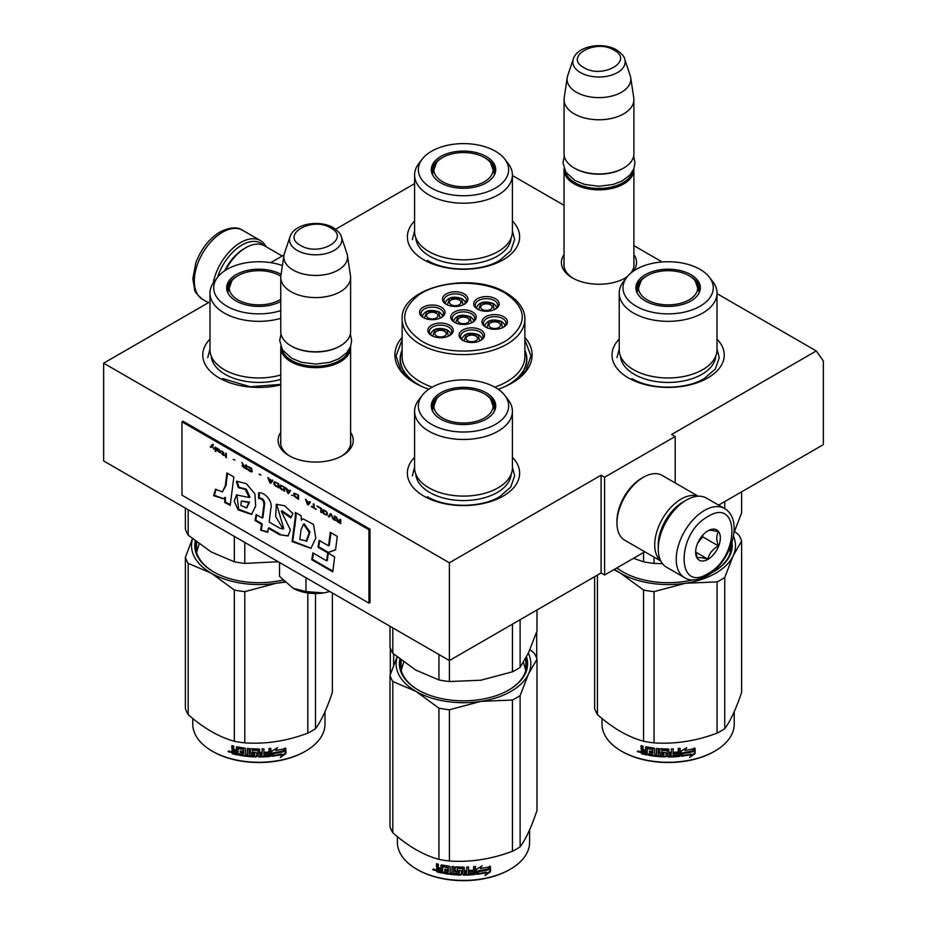 <?xml version="1.0" encoding="UTF-8"?>
<svg xmlns="http://www.w3.org/2000/svg" width="927" height="927" viewBox="0 0 927 927"><rect width="100%" height="100%" fill="white"/><g stroke="black" fill="none" stroke-linecap="round" stroke-linejoin="round"><path stroke-width="1.39" d="M717.011 293.639L816.293 350.951L671.646 434.462L675.18 436.501L604.613 477.243L601.09 475.203L449.386 562.782L103.65 363.175L209.989 301.785M512.399 175.504L564.045 205.319M633.894 245.655L662.168 261.97M414.601 183.65L335.609 229.259M270.707 262.654L284.021 254.96M402.133 337.324A68.598 39.606 -0 0 0 414.995 383.036L414.995 383.036A68.598 39.606 -0 0 0 428.877 389.224M498.123 389.224A68.598 39.606 -0 0 0 512.005 383.036A68.598 39.606 -0 0 0 524.867 337.324M564.045 254.566A37.567 21.692 -0 0 0 572.411 277.891L572.411 277.891A37.567 21.692 -0 0 0 625.54 277.891A37.567 21.692 -0 0 0 627.081 276.953M633.535 271.055A37.567 21.692 -0 0 0 633.894 254.566M280.754 432.376A37.567 21.692 -0 0 0 289.12 455.713L289.12 455.713A37.567 21.692 -0 0 0 342.248 455.713A37.567 21.692 -0 0 0 350.603 432.376M512.399 457.254A56.13 32.41 180 0 1 503.187 496.084A56.13 32.41 180 0 1 423.813 496.084L423.813 496.084A56.13 32.41 180 0 1 414.601 457.254M717.011 339.12A56.13 32.41 180 0 1 707.811 377.938A56.13 32.41 180 0 1 628.436 377.938A56.13 32.41 180 0 1 628.425 377.938A56.13 32.41 180 0 1 619.224 339.12M280.754 384.867A56.13 32.41 180 0 1 219.189 377.938L219.189 377.938A56.13 32.41 180 0 1 209.989 339.12M512.399 220.974A56.13 32.41 180 0 1 503.187 259.803A56.13 32.41 180 0 1 423.813 259.803L423.813 259.803A56.13 32.41 180 0 1 414.601 220.974M816.293 350.951L823.35 360.997L823.35 444.647L718.622 505.111M103.65 363.175L103.65 460.951L449.386 660.557L601.09 572.967L601.09 475.203M449.386 562.782L449.386 660.557M604.613 477.243L604.613 575.007L601.09 572.967M644.81 551.797L604.613 575.007M675.18 436.501L675.18 482.921M416.907 384.102A63.384 36.593 180 0 1 400.116 359.294A63.384 36.593 180 0 1 402.133 350.139M510.093 384.102A63.384 36.593 -0 0 0 526.884 359.294A63.384 36.593 -0 0 0 524.867 350.139M564.045 262.723A35.075 20.255 -0 0 0 563.894 264.589A35.075 20.255 -0 0 0 573.315 278.401M624.624 278.401A35.075 20.255 -0 0 0 627.66 276.246M630.696 273.222A35.075 20.255 -0 0 0 634.045 264.589A35.075 20.255 -0 0 0 633.894 262.723M280.754 440.545A35.075 20.255 -0 0 0 280.603 442.411A35.075 20.255 -0 0 0 290.024 456.223M341.333 456.223A35.075 20.255 -0 0 0 350.754 442.411A35.075 20.255 -0 0 0 350.603 440.545M524.867 339.838L530.939 355.98L525.91 370.73L511.588 383.28M415.412 383.28L401.09 370.73L396.061 355.98L402.133 339.838M633.859 168.726A34.925 20.162 180 0 1 633.894 169.676A34.925 20.162 180 0 1 612.341 188.308A34.925 20.162 180 0 1 574.277 183.928A34.925 20.162 -0 0 1 564.045 169.676A34.925 20.162 -0 0 1 564.091 168.726M632.631 171.31A33.928 19.583 180 0 1 609.966 187.393A33.928 19.583 180 0 1 574.983 182.712A33.928 19.583 -0 0 1 565.308 171.31M623.315 168.25A33.928 19.583 180 0 1 622.967 168.459A33.928 19.583 180 0 1 574.983 168.459L574.277 168.042L574.983 168.459M633.894 99.606L633.894 153.789A34.925 20.162 180 0 1 623.674 168.042A34.925 20.162 180 0 1 574.277 168.042L574.277 168.042A34.925 20.162 -0 0 1 564.045 153.789L564.045 99.606A34.925 20.162 -0 0 0 574.277 113.87A34.925 20.162 180 0 0 612.341 118.239A34.925 20.162 180 0 0 633.894 99.606A34.925 20.162 180 0 0 633.767 97.856L630.719 77.648A31.866 18.401 180 0 1 612.434 95.91A31.866 18.401 180 0 1 576.443 92.248A31.866 18.401 -0 0 1 567.231 77.648L564.184 97.856A34.925 20.162 -0 0 0 564.045 99.606M624.671 59.027C624.392 56.559 621.693 53.523 616.559 49.907C602.909 41.692 577.37 45.713 573.28 59.027A26.165 15.11 0 0 0 580.464 72.573A26.165 15.11 -0 0 0 611.241 75.238A26.165 15.11 -0 0 0 624.671 59.027L630.256 75.759A31.866 18.401 180 0 1 630.719 77.648M573.28 59.027L567.683 75.759A31.866 18.401 -0 0 0 567.231 77.648M350.568 346.536A34.925 20.162 180 0 1 350.603 347.486A34.925 20.162 180 0 1 329.05 366.119A34.925 20.162 180 0 1 290.985 361.75A34.925 20.162 -0 0 1 280.754 347.486A34.925 20.162 -0 0 1 280.8 346.536M349.34 349.12A33.928 19.583 180 0 1 326.675 365.203A33.928 19.583 180 0 1 291.692 360.522A33.928 19.583 -0 0 1 282.017 349.12M340.012 346.061A33.928 19.583 180 0 1 339.664 346.269A33.928 19.583 180 0 1 291.692 346.269L290.985 345.864L291.692 346.269M350.603 277.428L350.603 331.599A34.925 20.162 180 0 1 340.371 345.864A34.925 20.162 180 0 1 290.985 345.864L290.985 345.864A34.925 20.162 -0 0 1 280.754 331.599L280.754 277.428A34.925 20.162 -0 0 0 290.985 291.681A34.925 20.162 180 0 0 329.05 296.049A34.925 20.162 180 0 0 350.603 277.428A34.925 20.162 180 0 0 350.476 275.678L347.416 255.458A31.866 18.401 180 0 1 329.143 273.732A31.866 18.401 180 0 1 293.152 270.058A31.866 18.401 -0 0 1 283.94 255.458L280.893 275.678A34.925 20.162 -0 0 0 280.754 277.428M341.379 236.849C341.101 234.38 338.401 231.344 333.268 227.729C319.618 219.514 294.068 223.523 289.989 236.849A26.165 15.11 0 0 0 297.173 250.383A26.165 15.11 -0 0 0 327.949 253.048A26.165 15.11 -0 0 0 341.379 236.849L346.965 253.569A31.866 18.401 180 0 1 347.416 255.458M289.989 236.849L284.392 253.569A31.866 18.401 -0 0 0 283.94 255.458M329.85 591.542L323.697 592.944A32.433 18.725 0 0 1 293.025 588.205L279.514 576.304L279.514 562.48M293.025 588.205L305.991 591.588L323.697 592.944M305.991 577.764L305.991 591.588M217.509 277.37A37.914 21.889 -60 0 1 241.947 245.041A37.914 21.889 -60 0 1 263.789 245.435M213.152 283.117A39.919 23.048 -60 0 1 240.533 242.596A39.919 23.048 -60 0 1 260.487 240.614A39.919 23.048 -60 0 1 266.188 246.791M724.416 508.459L706.42 498.077A39.919 23.048 120 0 0 686.467 500.047L685.053 500.87A37.914 21.889 120 0 0 658.24 547.312L658.24 548.935A39.919 23.048 120 0 0 666.513 567.208L684.497 577.591C689.549 581.229 697.023 580.65 706.953 575.864C730.175 563.164 744.879 520.117 724.416 508.459A39.919 23.048 120 0 0 704.462 510.441A39.919 23.048 120 0 0 678.379 545.609A39.919 23.048 120 0 0 684.497 577.591M685.053 500.87L686.467 500.047A39.919 23.048 120 0 0 658.24 548.935M707.985 573.581C739.839 556.953 739.839 496.397 707.985 516.548C676.131 533.176 676.131 593.743 707.985 573.581M707.985 559.329A17.462 10.081 120 0 0 720.337 537.938A17.462 10.081 120 0 0 707.985 530.812A17.462 10.081 120 0 0 695.632 552.191A17.462 10.081 120 0 0 707.985 559.329M695.667 551.159L697.278 558.158C698.622 557.208 702.145 557.533 707.857 559.108C709.201 553.454 712.736 549.062 718.448 545.933C716.258 539.977 716.258 535.273 718.448 531.831C712.736 530.256 709.201 529.931 707.857 530.881M718.448 545.933L702.689 536.849L702.689 535.238M701.055 537.266A14.971 8.644 120 0 1 697.764 542.967L702.689 536.849M707.857 559.108L695.76 552.121M224.647 270.823A34.925 20.162 -60 0 1 244.068 248.703L245.829 247.683A37.416 21.599 -60 0 1 264.531 245.84L282.19 256.026M225.62 270.186A37.416 21.599 -60 0 1 245.829 247.683L244.068 248.703M683.975 501.519A34.925 20.162 120 0 0 682.932 502.086A34.925 20.162 120 0 0 658.24 544.867A34.925 20.162 120 0 0 658.263 546.049M697.869 496.246A37.416 21.599 120 0 0 681.171 499.039A37.416 21.599 120 0 0 654.717 544.867A37.416 21.599 120 0 0 660.65 560.719M698.228 496.223L662.133 475.389A37.416 21.599 120 0 0 643.419 477.243L641.658 478.262A34.925 20.162 120 0 0 616.965 521.032L616.965 523.071A37.416 21.599 120 0 0 624.717 540.198L660.812 561.044M641.658 478.262L643.419 477.243A37.416 21.599 120 0 0 616.965 523.071M717.011 349.734A48.899 28.227 180 0 1 702.689 369.699A48.899 28.227 -0 0 1 649.41 375.817A48.899 28.227 -0 0 1 619.224 349.734L619.224 293.106A48.899 28.227 -0 0 0 649.41 319.189A48.899 28.227 -0 0 0 702.689 313.071A48.899 28.227 180 0 0 717.011 293.106L717.011 349.734M633.489 558.332L643.558 561.785A74.844 43.21 -0 0 0 654.045 563.407L654.045 557.127M643.558 561.785L643.558 552.527M724.74 508.656L724.74 501.588M654.045 563.407L662.504 563.697M733.929 532.921L741.623 512.84L741.623 491.831M697.88 285.62A31.68 18.297 180 0 1 699.734 290.661M636.779 292.121A31.68 18.297 -0 0 1 636.443 289.444A31.68 18.297 -0 0 1 645.713 276.513A31.68 18.297 180 0 1 646.919 275.852M689.329 275.852A31.68 18.297 180 0 1 699.804 289.444A31.68 18.297 180 0 1 699.456 292.121M636.513 290.661A31.68 18.297 180 0 1 638.355 285.62M645.343 274.659A32.213 18.598 -0 0 0 636.49 291.333A32.213 18.598 -0 0 0 658.68 305.597A32.213 18.598 -0 0 0 690.905 300.962A32.213 18.598 -0 0 0 699.758 291.333A32.213 18.598 -0 0 0 683.222 271.379A32.213 18.598 -0 0 0 645.343 274.659M700.047 306.246A45.145 26.072 -0 0 0 709.34 277.173A45.145 26.072 -0 0 0 636.189 269.375A45.145 26.072 -0 0 0 626.907 277.173A45.145 26.072 -0 0 0 642.515 309.282A45.145 26.072 -0 0 0 700.047 306.246M620.441 355.991A47.717 27.555 -0 0 0 650.742 380.545A47.717 27.555 -0 0 0 701.866 374.369A47.717 27.555 180 0 0 715.795 355.991M626.907 277.173L623.489 281.588A48.899 28.227 -0 0 0 619.224 293.106M709.34 277.173L712.759 281.588A48.899 28.227 180 0 1 717.011 293.106M729.723 548.633L730.406 552.388M717.011 349.027L719.259 357.671L715.366 368.981L704.277 378.552C685.459 390 650.789 390 631.959 378.552M616.976 357.671L619.224 349.027M734.578 531.438L738.819 535.03A74.844 43.21 180 0 1 741.623 541.078L741.623 692.307C735.992 709.097 730.36 721.229 724.74 728.692A74.844 43.21 180 0 1 721.044 730.986A74.844 43.21 180 0 1 717.058 733.13L717.058 581.889L685.621 583.234A67.358 38.888 -0 0 0 733.164 555.783L724.74 577.463A74.844 43.21 180 0 1 717.058 581.889M741.623 541.078L733.164 555.783M733.466 536.246A67.358 38.888 180 0 1 733.199 555.713M685.621 583.234L685.493 583.245A67.358 38.888 180 0 1 620.534 573.199L613.871 569.665M620.453 573.153A67.358 38.888 180 0 1 614.566 569.259M617 567.857A63.117 36.443 -0 0 0 623.141 572.052M713.095 572.052A63.117 36.443 -0 0 0 731.229 546.49A63.117 36.443 -0 0 0 731.171 544.914M730.708 551.183A63.117 36.443 -0 0 0 730.488 550.267M710.986 573.21A64.114 37.01 -0 0 0 713.454 571.855L713.454 571.855A64.114 37.01 -0 0 0 731.982 542.434M616.884 567.927A64.114 37.01 -0 0 0 622.782 571.855A64.114 37.01 -0 0 0 692.62 579.885M685.493 583.245L654.045 591.646A74.844 43.21 180 0 1 643.558 590.024L620.534 573.199M717.058 733.13C696.061 741.032 675.053 744.288 654.045 742.875A74.844 43.21 180 0 1 643.558 741.252L643.558 590.024M643.558 741.252C628.182 737.035 612.805 728.158 597.428 714.613L597.428 575.088M597.428 714.613A74.844 43.21 180 0 1 594.613 708.564L594.613 576.71M724.74 728.692L724.74 577.463M654.045 742.875L654.045 591.646M692.921 751.415A66.107 38.169 180 0 1 683.176 753.211L681.218 756.223L681.218 751.044L686.733 747.66L684.96 750.464A66.107 38.169 180 0 0 694.682 748.506L692.921 751.415L692.55 750.882A65.11 37.59 180 0 1 682.944 752.643L681.021 755.656M694.288 747.985L692.55 750.882M685.377 749.804A65.11 37.59 180 0 1 684.705 749.908L685.702 748.321M691.368 754.543L689.561 757.486L695.088 753.616L695.088 748.402L693.129 751.658A66.107 38.169 180 0 1 683.373 753.466L681.623 756.177A66.107 38.169 180 0 0 691.368 754.543L691.021 753.999A65.11 37.59 180 0 1 682.04 755.54M694.682 749.086L694.682 753.095L690.372 756.154M683.153 752.898L681.484 755.806M647.069 754.381A65.11 37.59 180 0 1 642.272 753.315L641.519 750.14M667.347 750.708L667.347 756.351L667.046 750.453A66.107 38.169 180 0 1 661.855 750.291L661.855 752.284A66.107 38.169 180 0 0 665.25 752.423L666.026 753.072L666.026 756.328L665.25 756.942A66.107 38.169 180 0 1 648.564 755.273L648.564 753.767A66.107 38.169 180 0 0 652.55 754.393L652.851 752.933A66.107 38.169 180 0 1 649.456 752.411L649.456 750.905A66.107 38.169 180 0 0 652.851 751.426L652.55 749.387A66.107 38.169 180 0 1 647.37 748.529L647.069 754.995A66.107 38.169 180 0 1 641.878 753.848L642.272 753.315M642.249 750.105L641.507 748.356L642.643 749.572L641.102 750.754L642.249 750.105M641.102 748.877L641.102 745.621A66.107 38.169 180 0 0 642.944 746.073L642.944 748.946L643.72 749.758A66.107 38.169 180 0 0 645.563 750.163L645.563 747.289L646.339 746.826A66.107 38.169 180 0 0 654.022 748.077L654.798 748.796L654.798 754.694A66.107 38.169 180 0 0 656.64 754.891L656.814 754.323A65.11 37.59 180 0 1 656.64 754.311M679.885 748.344L679.294 756.432L680.07 755.714L680.07 748.321A66.107 38.169 180 0 1 678.228 748.506L678.228 752.006A66.107 38.169 180 0 1 673.929 752.307L673.929 753.813A66.107 38.169 180 0 0 678.228 753.512L677.927 755.053A66.107 38.169 180 0 1 673.187 755.354L673.187 748.842A66.107 38.169 180 0 1 671.333 748.912L671.333 752.411A66.107 38.169 180 0 1 668.888 752.457L668.888 749.584L668.124 748.958A66.107 38.169 180 0 1 660.441 748.692L659.665 749.271L659.665 753.014L660.441 753.709A66.107 38.169 180 0 0 663.825 753.883L663.825 755.389A66.107 38.169 180 0 1 658.494 755.065L658.494 748.541A66.107 38.169 180 0 1 656.64 748.379L656.64 754.891M668.888 752.457L668.877 751.878A65.11 37.59 180 0 1 668.877 751.878L668.877 749.479M679.132 755.864A65.11 37.59 180 0 1 668.124 756.409L667.359 755.772M679.294 756.432A66.107 38.169 180 0 1 668.124 756.977L668.124 756.409M665.25 756.942L665.296 756.362A65.11 37.59 180 0 1 648.854 754.717L648.564 755.273M652.55 749.387L652.793 748.831A65.11 37.59 180 0 1 647.683 747.985L647.382 748.495M671.044 755.435A66.107 38.169 180 0 1 669.19 755.47L668.888 753.964A66.107 38.169 180 0 0 671.333 753.918L671.044 755.435M645.563 753.188A66.107 38.169 180 0 1 643.245 752.666L642.944 751.09A66.107 38.169 180 0 0 645.563 751.67L645.91 752.643A65.11 37.59 180 0 1 645.563 752.573M645.563 751.67L645.91 751.137A65.11 37.59 180 0 1 643.326 750.557L642.944 751.09M645.91 751.137L645.91 752.643M671.287 753.338A65.11 37.59 180 0 1 668.877 753.384L669.178 754.891M652.851 750.835A65.11 37.59 180 0 0 653.083 750.87L652.793 748.831M649.746 750.951L649.746 751.855A65.11 37.59 180 0 0 653.083 752.376L652.793 753.836M648.854 753.813L648.854 754.717M666.061 755.748L665.296 756.362M667.359 750.128L667.069 749.885A65.11 37.59 180 0 1 661.948 749.711L661.658 750.337M678.066 753.524L678.066 752.944A65.11 37.59 180 0 1 673.929 753.234M673.106 748.842L673.106 754.787M659.792 748.935L659.792 752.446L660.557 753.13A65.11 37.59 180 0 0 663.894 753.303L663.894 754.821M656.814 748.39L656.814 754.323M645.91 746.838L645.91 749.63A65.11 37.59 180 0 1 645.563 749.549M641.507 745.725L641.507 748.356M641.878 753.848L641.102 753.014L641.507 750.233M640.279 751.774L637.359 751.577L639.85 752.295L637.533 751.125M668.124 756.977L667.347 756.351M734.23 711.716L734.23 724.103A66.107 38.169 180 0 1 714.868 751.09A66.107 38.169 180 0 1 621.38 751.09A66.107 38.169 180 0 1 602.017 724.103L602.017 718.483M714.161 751.507L714.868 751.09A66.107 38.169 180 0 1 714.868 751.102L714.161 751.507A65.11 37.59 180 0 1 622.075 751.507A65.11 37.59 180 0 1 621.727 751.299M638.599 750.928L638.379 751.681L638.83 751.009M689.051 275.69A29.606 17.092 180 0 1 695.169 280.835A29.606 17.092 180 0 1 684.879 301.866A29.606 17.092 180 0 1 647.185 299.873A29.606 17.092 -0 0 1 641.067 280.835A29.606 17.092 -0 0 1 689.051 275.69M695.169 280.835L699.051 291.843A30.939 17.856 180 0 1 698.97 293.175M641.067 280.835L637.185 291.843A30.939 17.856 -0 0 0 637.278 293.175M512.399 231.599A48.899 28.227 180 0 1 498.077 251.553A48.899 28.227 -0 0 1 444.786 257.683A48.899 28.227 -0 0 1 414.601 231.599L414.601 174.971A48.899 28.227 -0 0 0 444.786 201.055A48.899 28.227 -0 0 0 498.077 194.937A48.899 28.227 180 0 0 512.399 174.971L512.399 231.599M493.268 167.486A31.68 18.297 180 0 1 495.111 172.526M432.156 173.986A31.68 18.297 -0 0 1 431.82 171.31A31.68 18.297 -0 0 1 441.101 158.366A31.68 18.297 180 0 1 442.295 157.717M484.705 157.717A31.68 18.297 180 0 1 495.18 171.31A31.68 18.297 180 0 1 494.844 173.986M431.889 172.526A31.68 18.297 180 0 1 433.732 167.486M440.719 156.524A32.213 18.598 -0 0 0 431.866 173.198A32.213 18.598 -0 0 0 454.056 187.463A32.213 18.598 -0 0 0 486.281 182.828A32.213 18.598 -0 0 0 495.134 173.198A32.213 18.598 -0 0 0 478.61 153.245A32.213 18.598 -0 0 0 440.719 156.524M495.424 188.111A45.145 26.072 -0 0 0 504.717 159.038A45.145 26.072 -0 0 0 431.576 151.24A45.145 26.072 -0 0 0 422.283 159.038A45.145 26.072 -0 0 0 437.892 191.147A45.145 26.072 -0 0 0 495.424 188.111M415.817 237.857A47.717 27.555 -0 0 0 446.13 262.411A47.717 27.555 -0 0 0 497.243 256.223A47.717 27.555 180 0 0 511.183 237.857M422.283 159.038L418.865 163.453A48.899 28.227 -0 0 0 414.601 174.971M504.717 159.038L508.135 163.453A48.899 28.227 180 0 1 512.399 174.971M512.399 230.893L514.636 239.537L510.742 250.835L499.665 260.417C480.835 271.866 446.165 271.866 427.335 260.417M412.364 239.537L414.601 230.893M484.439 157.555A29.606 17.092 180 0 1 490.557 162.7A29.606 17.092 180 0 1 480.267 183.731A29.606 17.092 180 0 1 442.561 181.727A29.606 17.092 -0 0 1 436.443 162.7A29.606 17.092 -0 0 1 484.439 157.555M490.557 162.7L494.439 173.708A30.939 17.856 180 0 1 494.346 175.041M436.443 162.7L432.561 173.708A30.939 17.856 -0 0 0 432.654 175.041M442.249 316.547A9.977 5.759 0 0 0 442.26 316.431C442.747 315.528 441.704 314.021 439.131 311.901C430.198 308.992 424.578 310.499 422.295 316.431A9.977 5.759 0 0 0 422.306 316.547M440.116 318.135L438.633 311.947L426.86 311.484L424.439 318.135M428.216 317.961A5.736 3.314 180 0 1 426.536 315.62A5.736 3.314 180 0 1 430.082 312.55A5.736 3.314 180 0 1 436.339 313.268A5.736 3.314 0 0 1 438.019 315.62A5.736 3.314 0 0 1 434.473 318.679A5.736 3.314 0 0 1 428.216 317.961M473.477 321.333A9.977 5.759 0 0 0 473.477 321.217C473.964 320.313 472.921 318.807 470.348 316.686C461.414 313.778 455.806 315.284 453.523 321.217A9.977 5.759 0 0 0 453.523 321.333M471.345 322.932L469.85 316.733L458.077 316.269L455.655 322.932M459.444 322.747A5.736 3.314 180 0 1 457.764 320.406A5.736 3.314 180 0 1 461.31 317.347A5.736 3.314 180 0 1 467.556 318.065A5.736 3.314 0 0 1 469.236 320.406A5.736 3.314 0 0 1 465.69 323.465A5.736 3.314 0 0 1 459.444 322.747M481.762 339.363A9.977 5.759 0 0 0 481.773 339.247C482.26 338.343 481.217 336.825 478.645 334.717C469.699 331.808 464.091 333.314 461.808 339.247A9.977 5.759 0 0 0 461.82 339.363M479.63 340.951L478.147 334.763L466.374 334.299L463.952 340.951M467.729 340.765A5.736 3.314 180 0 1 466.049 338.425A5.736 3.314 180 0 1 469.595 335.365A5.736 3.314 180 0 1 475.852 336.084A5.736 3.314 0 0 1 477.532 338.425A5.736 3.314 0 0 1 473.987 341.484A5.736 3.314 0 0 1 467.729 340.765M496.408 308.1A9.977 5.759 0 0 0 496.408 307.973C496.895 307.08 495.852 305.562 493.28 303.442C484.346 300.533 478.738 302.051 476.455 307.973A9.977 5.759 0 0 0 476.455 308.1M494.276 309.688L492.782 303.5L481.009 303.025L478.587 309.688M482.376 309.502A5.736 3.314 180 0 1 480.696 307.161A5.736 3.314 180 0 1 484.242 304.102A5.736 3.314 180 0 1 490.487 304.821A5.736 3.314 0 0 1 492.167 307.161A5.736 3.314 0 0 1 488.622 310.221A5.736 3.314 0 0 1 482.376 309.502M465.18 303.314A9.977 5.759 0 0 0 465.192 303.187C465.678 302.283 464.636 300.777 462.063 298.656C453.129 295.748 447.509 297.266 445.227 303.187A9.977 5.759 0 0 0 445.238 303.314M463.048 304.902L461.565 298.714L449.792 298.239L447.37 304.902M451.148 304.716A5.736 3.314 180 0 1 449.468 302.376A5.736 3.314 180 0 1 453.013 299.317A5.736 3.314 180 0 1 459.271 300.035A5.736 3.314 0 0 1 460.951 302.376A5.736 3.314 0 0 1 457.405 305.435A5.736 3.314 0 0 1 451.148 304.716M504.694 326.119A9.977 5.759 0 0 0 504.705 326.003C505.192 325.099 504.149 323.593 501.577 321.472C492.631 318.564 487.023 320.07 484.74 326.003A9.977 5.759 0 0 0 484.751 326.119M502.561 327.718L501.067 321.518L489.305 321.055L486.884 327.718M490.661 327.532A5.736 3.314 180 0 1 488.981 325.192A5.736 3.314 180 0 1 492.527 322.132A5.736 3.314 180 0 1 498.784 322.851A5.736 3.314 0 0 1 500.464 325.192A5.736 3.314 0 0 1 496.918 328.251A5.736 3.314 0 0 1 490.661 327.532M450.545 334.577A9.977 5.759 0 0 0 450.545 334.462C451.032 333.558 449.989 332.04 447.417 329.931C438.483 327.022 432.874 328.529 430.591 334.462A9.977 5.759 0 0 0 430.591 334.577M448.413 336.165L446.918 329.977L435.145 329.502L432.724 336.165M436.513 335.98A5.736 3.314 180 0 1 434.833 333.639A5.736 3.314 180 0 1 438.378 330.58A5.736 3.314 180 0 1 444.624 331.298A5.736 3.314 0 0 1 446.304 333.639A5.736 3.314 0 0 1 442.758 336.698A5.736 3.314 0 0 1 436.513 335.98M455.064 322.642A11.228 6.477 180 0 1 452.272 318.367A11.228 6.477 180 0 1 455.563 313.778A11.228 6.477 180 0 1 467.799 312.376A11.228 6.477 180 0 1 474.728 318.367A11.228 6.477 180 0 1 471.936 322.642M454.508 311.947A12.723 7.346 180 0 1 472.492 311.947A12.723 7.346 180 0 1 472.492 322.341L472.492 322.341A12.723 7.346 180 0 1 454.508 322.341A12.723 7.346 180 0 1 454.508 311.947M477.996 309.398A11.228 6.477 180 0 1 475.203 305.122A11.228 6.477 180 0 1 478.494 300.545A11.228 6.477 180 0 1 490.731 299.143A11.228 6.477 180 0 1 497.66 305.122A11.228 6.477 180 0 1 494.867 309.398M477.44 298.714A12.723 7.346 180 0 1 495.424 298.714A12.723 7.346 180 0 1 495.424 309.097L495.424 309.097A12.723 7.346 180 0 1 477.44 309.097A12.723 7.346 180 0 1 477.44 298.714M486.293 327.428A11.228 6.477 180 0 1 483.5 323.152A11.228 6.477 180 0 1 486.779 318.564A11.228 6.477 180 0 1 499.016 317.161A11.228 6.477 180 0 1 505.945 323.152A11.228 6.477 180 0 1 503.152 327.428M485.725 316.733A12.723 7.346 180 0 1 503.72 316.733A12.723 7.346 180 0 1 503.72 327.127L503.72 327.127A12.723 7.346 180 0 1 485.725 327.127A12.723 7.346 180 0 1 485.725 316.733M463.639 304.612A11.228 6.477 0 0 0 466.432 300.336A11.228 6.477 0 0 0 459.502 294.357A11.228 6.477 0 0 0 447.266 295.759A11.228 6.477 0 0 0 443.987 300.336A11.228 6.477 0 0 0 446.779 304.612M464.207 304.311L464.207 304.311A12.723 7.346 0 0 0 464.207 293.929A12.723 7.346 0 0 0 446.211 293.929A12.723 7.346 0 0 0 446.211 304.311A12.723 7.346 0 0 0 464.207 304.311M449.004 335.887A11.228 6.477 0 0 0 451.797 331.599A11.228 6.477 0 0 0 444.867 325.62A11.228 6.477 0 0 0 432.631 327.022A11.228 6.477 0 0 0 429.34 331.599A11.228 6.477 0 0 0 432.133 335.887M431.576 325.192A12.723 7.346 0 0 0 431.576 335.574A12.723 7.346 0 0 0 449.56 335.574L449.56 335.574A12.723 7.346 0 0 0 449.56 325.192A12.723 7.346 0 0 0 431.576 325.192M480.221 340.672A11.228 6.477 0 0 0 483.013 336.397A11.228 6.477 0 0 0 476.084 330.406A11.228 6.477 0 0 0 463.848 331.808A11.228 6.477 0 0 0 460.568 336.397A11.228 6.477 0 0 0 463.361 340.672M462.793 329.977A12.723 7.346 0 0 0 462.793 340.36A12.723 7.346 0 0 0 480.789 340.36L480.789 340.36A12.723 7.346 0 0 0 480.789 329.977A12.723 7.346 0 0 0 462.793 329.977M423.848 317.857A11.228 6.477 180 0 1 421.055 313.581A11.228 6.477 180 0 1 424.334 308.992A11.228 6.477 180 0 1 436.571 307.59A11.228 6.477 180 0 1 443.5 313.581A11.228 6.477 180 0 1 440.707 317.857M441.275 317.555A12.723 7.346 180 0 1 423.28 317.555A12.723 7.346 180 0 1 423.28 307.161A12.723 7.346 180 0 1 441.275 307.161A12.723 7.346 180 0 1 441.275 317.555L441.275 317.555M505.134 293.106C482.156 279.039 438.83 280.197 418.204 295.423C399.097 311.217 400.325 326.466 421.866 341.182C444.844 355.25 488.17 354.091 508.796 338.853C527.903 323.071 526.675 307.822 505.134 293.106M402.133 350.591A63.117 36.443 0 0 0 400.383 359.108A63.117 36.443 0 0 0 418.877 384.867A63.117 36.443 180 0 0 422.167 386.64M402.133 319.178A61.367 35.435 0 0 0 420.105 344.23A61.367 35.435 0 0 0 486.988 351.912A61.367 35.435 0 0 0 524.867 319.178C525.227 312.758 521.623 302.19 506.374 292.99C471.264 270.719 399.931 287.185 402.133 319.178L402.133 356.628A61.367 35.435 0 0 0 420.105 381.681A61.367 35.435 180 0 0 432.26 387.127M524.867 319.178L524.867 356.628A61.367 35.435 180 0 1 494.74 387.127M524.867 350.591A63.117 36.443 180 0 1 526.617 359.108A63.117 36.443 180 0 1 504.833 386.64M536.698 658.355L536.698 631.866M393.627 665.308L393.627 653.998M390.313 674.555A74.345 42.92 0 0 1 390.302 674.52L390.302 648.089M512.399 467.868A48.899 28.227 180 0 1 498.077 487.834A48.899 28.227 -0 0 1 444.786 493.952A48.899 28.227 -0 0 1 414.601 467.868L414.601 411.24A48.899 28.227 -0 0 0 444.786 437.324A48.899 28.227 -0 0 0 498.077 431.206A48.899 28.227 180 0 0 512.399 411.24L512.399 467.868M390 626.27L390 647.231A74.844 43.21 0 0 0 392.805 653.28L415.875 670.128L438.935 679.92A74.844 43.21 -0 0 0 449.421 681.542L449.421 660.534M438.935 679.92L438.935 654.52M449.421 681.542L480.928 680.198L512.446 671.797A74.844 43.21 -0 0 0 520.117 667.359L520.117 619.723M512.446 671.797L512.446 624.149M520.117 667.359L528.564 652.701L537 630.974L537 609.966M392.805 653.28L392.805 627.892M493.268 403.755A31.68 18.297 180 0 1 495.111 408.795M432.156 410.255A31.68 18.297 -0 0 1 431.82 407.579A31.68 18.297 -0 0 1 441.101 394.647A31.68 18.297 180 0 1 442.295 393.987M484.705 393.987A31.68 18.297 180 0 1 495.18 407.579A31.68 18.297 180 0 1 494.844 410.255M431.889 408.795A31.68 18.297 180 0 1 433.732 403.755M440.719 392.793A32.213 18.598 -0 0 0 431.866 409.467A32.213 18.598 -0 0 0 454.056 423.732A32.213 18.598 -0 0 0 486.281 419.097A32.213 18.598 -0 0 0 495.134 409.467A32.213 18.598 -0 0 0 478.61 389.525A32.213 18.598 -0 0 0 440.719 392.793M495.424 424.381A45.145 26.072 -0 0 0 504.717 395.308A45.145 26.072 -0 0 0 431.576 387.521A45.145 26.072 -0 0 0 422.283 395.308A45.145 26.072 -0 0 0 437.892 427.417A45.145 26.072 -0 0 0 495.424 424.381M415.817 474.126A47.717 27.555 -0 0 0 446.13 498.68A47.717 27.555 -0 0 0 497.243 492.504A47.717 27.555 180 0 0 511.183 474.126M422.283 395.308L418.865 399.722A48.899 28.227 -0 0 0 414.601 411.24M504.717 395.308L508.135 399.722A48.899 28.227 180 0 1 512.399 411.24M401.217 670.522L403.72 662.098M523.431 662.411L525.783 670.522M512.399 467.162L514.636 475.818L510.742 487.115L499.665 496.687C480.835 508.135 446.165 508.135 427.335 496.687M412.364 475.818L414.601 467.162M529.966 649.572L534.195 653.164A74.844 43.21 180 0 1 537 659.213L537 810.453C531.368 827.232 525.748 839.364 520.117 846.826A74.844 43.21 180 0 1 516.42 849.132A74.844 43.21 180 0 1 512.446 851.264L512.446 700.036L480.997 701.368A67.358 38.888 -0 0 0 528.541 673.917L520.117 695.598A74.844 43.21 180 0 1 512.446 700.036M537 659.213L528.541 673.917M528.309 653.234A67.358 38.888 180 0 1 528.575 673.848M480.997 701.368L480.87 701.391A67.358 38.888 180 0 1 415.922 691.345L392.805 681.519A74.844 43.21 180 0 1 390 675.47L397.046 656.872M415.829 691.287A67.358 38.888 180 0 1 397.185 657M400.904 659.966A63.117 36.443 -0 0 0 400.383 664.636A63.117 36.443 -0 0 0 418.517 690.198M400.904 669.317A63.117 36.443 180 0 1 401.136 668.402M508.483 690.198A63.117 36.443 -0 0 0 526.617 664.636A63.117 36.443 -0 0 0 525.864 659.039M526.096 669.317A63.117 36.443 -0 0 0 525.864 668.402M399.896 659.178A64.114 37.01 -0 0 0 418.17 689.989A64.114 37.01 -0 0 0 508.83 689.989L508.83 689.989A64.114 37.01 -0 0 0 526.49 656.919M480.87 701.391L449.421 709.781A74.844 43.21 180 0 1 438.935 708.158L415.922 691.345M512.446 851.264C491.437 859.167 470.429 862.423 449.421 861.009A74.844 43.21 180 0 1 438.935 859.387L438.935 708.158M438.935 859.387C423.558 855.169 408.181 846.293 392.805 832.759L392.805 681.519M392.805 832.759A74.844 43.21 180 0 1 390 826.699L390 675.47M520.117 846.826L520.117 695.598M449.421 861.009L449.421 709.781M488.309 869.561A66.107 38.169 180 0 1 478.552 871.345L476.594 874.358L476.594 869.19L482.121 865.795L480.337 868.599A66.107 38.169 180 0 0 490.059 866.641L488.309 869.561L487.926 869.028A65.11 37.59 180 0 1 478.332 870.777L476.397 873.79M489.665 866.119L487.926 869.028M480.754 867.939A65.11 37.59 180 0 1 480.082 868.043L481.078 866.455M486.756 872.678L484.937 875.621L490.464 871.751L490.464 866.536L488.506 869.793A66.107 38.169 180 0 1 478.761 871.6L476.999 874.312A66.107 38.169 180 0 0 486.756 872.678L486.397 872.133A65.11 37.59 180 0 1 477.417 873.674M490.059 867.22L490.059 871.229L485.76 874.288M478.529 871.044L476.872 873.941M442.446 872.516A65.11 37.59 180 0 1 437.648 871.45L436.895 868.275M462.724 868.842L462.724 874.485L462.422 868.587A66.107 38.169 180 0 1 457.243 868.425L457.243 870.418A66.107 38.169 180 0 0 460.626 870.557L461.403 871.206L461.403 874.462L460.626 875.076A66.107 38.169 180 0 1 443.94 873.408L443.94 871.901A66.107 38.169 180 0 0 447.938 872.539L448.228 871.067A66.107 38.169 180 0 1 444.844 870.546L444.844 869.039A66.107 38.169 180 0 0 448.228 869.561L447.938 867.521A66.107 38.169 180 0 1 442.747 866.664L442.446 873.13A66.107 38.169 180 0 1 437.254 871.983L437.648 871.45M437.625 868.24L436.478 867.012L436.895 866.49L438.019 867.707L436.478 868.889L437.625 868.24M436.478 867.012L436.478 863.755A66.107 38.169 180 0 0 438.332 864.219L438.332 867.093L439.108 867.904A66.107 38.169 180 0 0 440.951 868.309L440.951 865.436L441.727 864.961A66.107 38.169 180 0 0 449.41 866.212L450.174 866.942L450.174 872.828A66.107 38.169 180 0 0 452.028 873.025L452.202 872.458A65.11 37.59 180 0 1 452.028 872.446M475.273 866.478L474.67 874.567L475.447 873.86L475.447 866.455A66.107 38.169 180 0 1 473.604 866.641L473.604 870.14A66.107 38.169 180 0 1 469.317 870.441L469.317 871.948A66.107 38.169 180 0 0 473.604 871.647L473.303 873.188A66.107 38.169 180 0 1 468.564 873.501L468.564 866.977A66.107 38.169 180 0 1 466.721 867.046L466.721 870.546A66.107 38.169 180 0 1 464.276 870.592L464.276 867.718L463.5 867.093A66.107 38.169 180 0 1 455.817 866.826L455.041 867.405L455.041 871.16L455.817 871.843A66.107 38.169 180 0 0 459.213 872.017L459.213 873.524A66.107 38.169 180 0 1 453.871 873.199L453.871 866.687A66.107 38.169 180 0 1 452.028 866.513L452.028 873.025M464.276 870.592L464.265 870.013A65.11 37.59 180 0 1 464.265 870.013L464.265 867.614M468.564 873.501L468.483 872.921A65.11 37.59 180 0 0 468.564 872.921M474.508 873.999A65.11 37.59 180 0 1 463.5 874.543L462.735 873.906M474.67 874.567A66.107 38.169 180 0 1 463.5 875.111L463.5 874.543M460.626 875.076L460.673 874.509A65.11 37.59 180 0 1 444.242 872.852L443.94 873.408M447.938 867.521L448.17 866.965A65.11 37.59 180 0 1 443.06 866.119L442.758 866.641M466.42 873.57A66.107 38.169 180 0 1 464.578 873.605L464.276 872.098A66.107 38.169 180 0 0 466.721 872.052L466.42 873.57M440.951 871.322A66.107 38.169 180 0 1 438.633 870.801L438.332 869.225A66.107 38.169 180 0 0 440.951 869.816L441.287 870.777A65.11 37.59 180 0 1 440.951 870.708M440.951 869.816L441.287 869.271A65.11 37.59 180 0 1 438.714 868.692L438.332 869.225M441.287 869.271L441.287 870.777M466.675 871.484A65.11 37.59 180 0 1 464.265 871.519L464.554 873.025M448.228 868.97A65.11 37.59 180 0 0 448.459 869.005L448.17 866.965M445.122 869.086L445.122 870.001A65.11 37.59 180 0 0 448.459 870.511L448.17 871.971M444.242 871.948L444.242 872.852M461.437 873.894L460.673 874.509M462.735 868.263L462.446 868.02A65.11 37.59 180 0 1 457.335 867.857L457.034 868.483M473.454 871.67L473.454 871.079A65.11 37.59 180 0 1 469.317 871.38M468.483 866.977L468.483 872.921M455.169 867.069L455.169 870.58L455.933 871.264A65.11 37.59 180 0 0 459.271 871.45L459.271 872.956M452.202 866.525L452.202 872.458M441.287 864.984L441.287 867.765A65.11 37.59 180 0 1 440.951 867.695M436.895 863.86L436.895 866.49M437.254 871.983L436.478 871.148L436.895 868.367M435.667 869.908L432.747 869.711L435.238 870.43L432.909 869.259M463.5 875.111L462.724 874.485M529.607 829.85L529.607 842.249A66.107 38.169 180 0 1 510.244 869.236A66.107 38.169 180 0 1 416.756 869.236A66.107 38.169 180 0 1 397.393 842.249L397.393 836.617M509.537 869.642L510.244 869.236L509.537 869.642A65.11 37.59 180 0 1 417.463 869.642A65.11 37.59 180 0 1 417.115 869.433M433.975 869.062L433.755 869.827L434.207 869.144M484.439 393.836A29.606 17.092 180 0 1 490.557 398.969A29.606 17.092 180 0 1 480.267 420.012A29.606 17.092 180 0 1 442.561 418.007A29.606 17.092 -0 0 1 436.443 398.969A29.606 17.092 -0 0 1 484.439 393.836M490.557 398.969L494.439 409.977A30.939 17.856 180 0 1 494.346 411.31M436.443 398.969L432.561 409.977A30.939 17.856 -0 0 0 432.654 411.31M282.411 265.562A45.145 26.072 -0 0 0 226.953 269.375A45.145 26.072 -0 0 0 217.66 277.173L214.241 281.588A48.899 28.227 -0 0 0 209.989 293.106L209.989 349.734A48.899 28.227 -0 0 0 280.754 374.983M185.377 508.135L185.377 529.097A74.844 43.21 0 0 0 188.181 535.146L211.252 551.994L234.322 561.785A74.844 43.21 -0 0 0 244.798 563.407L244.798 542.434M234.322 561.785L234.322 536.385M244.798 563.407L278.239 561.739M188.181 535.146L188.181 509.746M227.544 292.121A31.68 18.297 -0 0 1 227.196 289.444A31.68 18.297 -0 0 1 236.478 276.513A31.68 18.297 180 0 1 237.671 275.852M280.081 275.852A31.68 18.297 180 0 1 280.811 276.246M227.266 290.661A31.68 18.297 180 0 1 229.12 285.62M281.09 274.334A32.213 18.598 -0 0 0 236.095 274.659A32.213 18.598 -0 0 0 227.242 291.333A32.213 18.598 -0 0 0 248.842 305.481A32.213 18.598 -0 0 0 280.754 301.472M217.66 277.173A45.145 26.072 -0 0 0 228.343 307.011A45.145 26.072 -0 0 0 280.754 310.615M211.205 355.991A47.717 27.555 -0 0 0 280.754 379.363M209.989 293.106A48.899 28.227 -0 0 0 280.754 318.355M196.594 552.388L199.108 543.964M280.754 384.369L250.139 386.768L222.723 378.552M207.741 357.671L209.989 349.027M332.387 593.002L332.387 692.307C326.756 709.097 321.124 721.229 315.493 728.692A74.844 43.21 180 0 1 311.796 730.986A74.844 43.21 180 0 1 307.822 733.13L307.822 592.967M285.076 582.179L276.373 583.234A67.358 38.888 -0 0 0 284.508 581.646M276.373 583.234L276.246 583.245A67.358 38.888 180 0 1 211.298 573.199L188.181 563.384A74.844 43.21 180 0 1 185.377 557.336L192.422 538.738M211.205 573.153A67.358 38.888 180 0 1 192.573 538.865M196.281 541.832A63.117 36.443 -0 0 0 195.771 546.49A63.117 36.443 -0 0 0 213.905 572.052M196.292 551.183A63.117 36.443 180 0 1 196.512 550.267M195.273 541.044A64.114 37.01 -0 0 0 213.546 571.855A64.114 37.01 -0 0 0 282.862 580.012M276.246 583.245L244.798 591.646A74.844 43.21 180 0 1 234.322 590.024L211.298 573.199M307.822 733.13C286.814 741.032 265.806 744.288 244.798 742.875A74.844 43.21 180 0 1 234.322 741.252L234.322 590.024M234.322 741.252C218.946 737.035 203.569 728.158 188.181 714.613L188.181 563.384M188.181 714.613A74.844 43.21 180 0 1 185.377 708.564L185.377 557.336M315.493 728.692L315.493 593.523M244.798 742.875L244.798 591.646M283.685 751.415A66.107 38.169 180 0 1 273.94 753.211L271.982 756.223L271.982 751.044L277.497 747.66L275.713 750.464A66.107 38.169 180 0 0 285.446 748.506L283.685 751.415L283.314 750.882A65.11 37.59 180 0 1 273.708 752.643L271.785 755.656M285.041 747.985L283.314 750.882M276.142 749.804A65.11 37.59 180 0 1 275.458 749.908L276.455 748.321M282.132 754.543L280.313 757.486L285.852 753.616L285.852 748.402L283.894 751.658A66.107 38.169 180 0 1 274.137 753.466L272.376 756.177A66.107 38.169 180 0 0 282.132 754.543L281.785 753.999A65.11 37.59 180 0 1 272.793 755.54M285.435 749.086L285.435 753.095L281.136 756.154M273.905 752.898L272.248 755.806M237.822 754.381A65.11 37.59 180 0 1 233.036 753.315L232.271 750.14M258.112 750.708L258.112 756.351L257.81 750.453A66.107 38.169 180 0 1 252.619 750.291L252.619 752.284A66.107 38.169 180 0 0 256.014 752.423L256.779 753.072L256.779 756.328L256.014 756.942A66.107 38.169 180 0 1 239.317 755.273L239.317 753.767A66.107 38.169 180 0 0 243.314 754.393L243.616 752.933A66.107 38.169 180 0 1 240.22 752.411L240.22 750.905A66.107 38.169 180 0 0 243.616 751.426L243.314 749.387A66.107 38.169 180 0 1 238.123 748.529L237.822 754.995A66.107 38.169 180 0 1 232.642 753.848L233.036 753.315M233.013 750.105L232.271 748.356L233.407 749.572L231.866 750.754L233.013 750.105M231.866 748.877L231.866 745.621A66.107 38.169 180 0 0 233.708 746.073L233.708 748.946L234.485 749.758A66.107 38.169 180 0 0 236.327 750.163L236.327 747.289L237.103 746.826A66.107 38.169 180 0 0 244.786 748.077L245.562 748.796L245.562 754.694A66.107 38.169 180 0 0 247.405 754.891L247.579 754.323A65.11 37.59 180 0 1 247.405 754.311M270.649 748.344L270.058 756.432L270.835 755.714L270.835 748.321A66.107 38.169 180 0 1 268.981 748.506L268.981 752.006A66.107 38.169 180 0 1 264.693 752.307L264.693 753.813A66.107 38.169 180 0 0 268.981 753.512L268.679 755.053A66.107 38.169 180 0 1 263.94 755.354L263.94 748.842A66.107 38.169 180 0 1 262.098 748.912L262.098 752.411A66.107 38.169 180 0 1 259.653 752.457L259.653 749.584L258.876 748.958A66.107 38.169 180 0 1 251.194 748.692L250.417 749.271L250.417 753.014L251.194 753.709A66.107 38.169 180 0 0 254.589 753.883L254.589 755.389A66.107 38.169 180 0 1 249.247 755.065L249.247 748.541A66.107 38.169 180 0 1 247.405 748.379L247.405 754.891M259.653 752.457L259.641 751.878A65.11 37.59 180 0 0 259.653 751.878M269.884 755.864A65.11 37.59 180 0 1 258.876 756.409L258.123 755.772M270.058 756.432A66.107 38.169 180 0 1 258.876 756.977L258.876 756.409M256.014 756.942L256.049 756.362A65.11 37.59 180 0 1 239.618 754.717L239.317 755.273M243.314 749.387L243.546 748.831A65.11 37.59 180 0 1 238.436 747.985L238.146 748.495M261.796 755.435A66.107 38.169 180 0 1 259.954 755.47L259.653 753.964A66.107 38.169 180 0 0 262.098 753.918L261.796 755.435M236.327 753.188A66.107 38.169 180 0 1 234.01 752.666L233.708 751.09A66.107 38.169 180 0 0 236.327 751.67L236.675 752.643A65.11 37.59 180 0 1 236.327 752.573M236.327 751.67L236.675 751.137A65.11 37.59 180 0 1 234.091 750.557L233.708 751.09M236.675 751.137L236.675 752.643M262.051 753.338A65.11 37.59 180 0 1 259.641 753.384L259.931 754.891M243.616 750.835A65.11 37.59 180 0 0 243.847 750.87L243.546 748.831M240.499 750.951L240.499 751.855A65.11 37.59 180 0 0 243.847 752.376L243.546 753.836M239.618 753.813L239.618 754.717M256.814 755.748L256.049 756.362M258.123 750.128L257.822 749.885A65.11 37.59 180 0 1 252.712 749.711L252.422 750.337M268.83 753.524L268.83 752.944A65.11 37.59 180 0 1 264.693 753.234M263.871 748.842L263.871 754.787M259.641 749.479L259.641 751.878M250.545 748.935L250.545 752.446L251.31 753.13A65.11 37.59 180 0 0 254.658 753.303L254.658 754.821M247.579 748.39L247.579 754.323M236.675 746.838L236.675 749.63A65.11 37.59 180 0 1 236.327 749.549M232.271 745.725L232.271 748.356M232.642 753.848L231.866 753.014L232.271 750.233M231.043 751.774L228.123 751.577L230.614 752.295L228.285 751.125M258.876 756.977L258.112 756.351M324.983 711.716L324.983 724.103A66.107 38.169 180 0 1 305.62 751.09A66.107 38.169 180 0 1 212.132 751.09A66.107 38.169 180 0 1 192.77 724.103L192.77 718.483M304.925 751.507L305.62 751.09A66.107 38.169 180 0 1 305.62 751.102L304.925 751.507A65.11 37.59 180 0 1 212.839 751.507A65.11 37.59 180 0 1 212.492 751.299M229.351 750.928L229.143 751.681L229.595 751.009M228.03 293.175A30.939 17.856 -0 0 1 227.949 291.843L231.831 280.835A29.606 17.092 -0 0 1 279.815 275.69A29.606 17.092 180 0 1 280.811 276.292M280.754 299.305A29.606 17.092 180 0 1 237.949 299.873A29.606 17.092 -0 0 1 231.831 280.835M212.77 444.346L210.545 446.814L211.182 447.185M212.04 446.258L214.137 449.294L212.41 445.875L213.395 444.705L212.665 444.276L210.197 447.011L210.939 447.44L212.399 446.061L213.847 448.714M340.73 519.607L339.989 519.178L339.989 520.997L337.892 519.792L336.049 516.907L337.15 519.537L336.165 520.093L337.764 521.971L340.73 523.674L340.73 519.607M335.053 520.406L335.053 516.327L334.323 515.91L334.323 519.977L335.053 520.406M333.338 519.41L331.356 514.195L330.371 513.628L328.401 516.559L329.143 516.988L330.869 514.427L333.338 519.41M324.462 514.288L327.046 515.169L327.416 513.303L326.547 511.681L323.836 509.943L322.608 510.093L322.851 512.758L324.462 514.288L327.277 514.983M320.765 512.156L321.495 512.573L321.495 508.506L317.057 505.945L320.765 508.599L320.765 512.156L321.495 512.168M306.211 499.676L305.47 499.247L307.451 504.462L308.436 505.03L310.406 502.098L309.664 501.669L309.178 502.422L306.71 501.009L306.211 499.676M294.01 493.245L294.01 496.096L298.575 499.34L298.575 495.261L294.01 493.245M292.654 495.319L291.541 495.285L292.654 495.319M288.587 493.581L290.557 490.638L289.827 490.209L289.328 490.974L285.632 487.799L287.602 493.002L288.587 493.581M280.58 485.134L279.711 485.771L280.081 488.054L284.647 491.298L284.647 487.231L280.58 485.134M274.659 481.716L273.801 482.353L274.172 484.647L278.726 487.88L278.726 483.813L274.659 481.716M260.974 475.041L259.247 474.045L260.974 475.041M226.339 457.637L226.339 453.57L225.597 453.141L225.597 457.208L226.339 457.637M218.088 448.888L216.733 448.019L217.092 450.568L220.545 452.643L217.718 450.835L220.672 451.333L218.088 448.888M311.391 506.304L316.072 509.444L314.102 507.869L314.102 504.23L313.361 503.801L313.361 507.451L311.391 506.304M267.88 477.544L269.85 482.758L270.835 483.326L272.816 480.395L272.075 479.966L271.576 480.719L267.88 477.544M223.627 452.689L221.901 451.009L223.013 454.068L221.657 453.639L223.627 455.47L223.627 454.775L224.612 455.342L223.627 454.427L223.627 452.689M247.671 466.478L251.611 469.537L251.24 471.229L247.544 468.842L248.158 469.977L250.997 471.785L252.225 471.634L251.484 468.344L247.671 466.478M245.817 464.809L245.817 466.629L243.72 465.424L241.877 462.527L242.978 465.169L241.993 465.725L246.559 469.305L246.559 465.238L245.817 464.809M234.971 460.024L233.245 459.456M215.736 447.44L215.122 447.092L215.736 451.519L215.736 447.44M225.307 485.91L222.306 491.959L215.528 489.213L213.65 495.713L223.256 498.749L224.589 497.764L224.809 502.561L230.209 505.331L233.859 476.976L226.872 472.955L225.307 485.91L226.014 485.505L222.306 491.959M236.373 481.53L238.297 487.672L245.249 489.363L249.259 497.521L236.524 494.925L234.23 501.217L238.112 509.85L251.518 514.439L255.667 506.072L254.902 493.882L246.35 483.685L236.872 481.24M279.699 528.147L269.178 522.075L270.823 508.541C273.256 501.298 264.16 491.472 258.621 492.909L258.621 498.575C261.935 498.529 263.708 500.534 263.928 504.589L262.179 518.042L256.084 514.52L255.087 520.557L261.437 524.23L260.684 530.198L267.799 532.318L268.32 528.205L279.699 534.775L288.03 535.968L290.383 529.931L281.275 511.194L290.777 517.903L292.909 513.546L284.485 505.69L276.281 504.369L275.655 516.455L283.094 529.05L279.699 528.147M295.354 516.768L292.063 541.519L310.904 548.355L315.783 538.147L313.523 524.427L303.059 518.853L301.345 520.221L301.136 515.771L295.354 512.434L295.354 516.768L296.061 516.362L292.77 541.113L311.066 548.263M318.007 547.197L327.695 552.793L335.562 549.85L337.266 536.374L330.29 532.341L328.564 545.806L319.12 540.36L318.007 547.197L318.703 546.791L328.401 552.376L335.574 549.699M332.758 571.843L334.659 556.895L327.683 552.863L326.628 560.823L312.874 552.886L311.762 559.723L332.758 571.843M181.97 421.843L181.97 495.169L368.946 603.118L368.946 529.792L181.97 421.843L183.025 421.229L370.012 529.178L368.946 529.792M337.764 521.971L340.73 523.268M336.292 520.429L336.988 520.754M337.15 519.537L336.628 517.231M339.989 520.997L340.336 519.387M334.323 519.977L335.053 520.001M334.67 516.107L334.67 519.78M330.869 514.427L332.944 518.784M328.401 516.559L329.34 516.698M330.533 513.72L328.749 516.362M323.836 513.848L324.809 514.079M323.349 513.384L324.195 513.639M322.851 512.758L323.697 513.176M322.608 512.26L323.21 512.55M322.48 510.464L322.839 511.553M320.765 508.599L321.113 511.947M317.057 506.466L321.113 508.39M309.178 502.422L309.827 501.762M307.996 504.369L308.633 504.74M306.026 499.572L307.799 504.265M293.766 493.442L294.856 496.524L298.575 498.935M291.541 495.285L292.492 495.424M289.386 490.939L288.1 492.944L286.988 489.966L289.201 491.24L288.1 492.944L288.784 493.28M286.176 488.112L287.961 492.805M289.328 490.974L289.977 490.302M281.681 489.595L284.647 490.893M281.066 489.143L282.04 489.386M280.58 488.691L281.426 488.946M280.081 488.054L280.927 488.483M279.838 487.567L280.441 487.857M279.711 485.771L280.07 486.86M275.771 486.177L278.726 487.475M275.157 485.736L276.119 485.968M274.659 485.273L275.504 485.528M274.172 484.647L275.018 485.076M273.917 484.149L274.519 484.439M273.801 482.353L274.149 483.442M259.247 474.473L260.974 475.064M225.597 457.208L226.339 457.231M225.956 453.338L225.956 457.011M219.687 451.461L220.533 451.368M218.946 451.113L220.035 451.252M220.058 452.619L220.649 452.469M219.189 452.214L220.406 452.422M216.976 448.853L217.324 450.035M311.391 506.745L316.072 509.039M313.361 507.451L313.72 504.01M268.436 477.868L270.209 482.561M271.576 480.719L272.237 480.059M270.394 482.666L271.032 483.037M223.013 455.111L223.627 455.064M223.013 454.068L223.013 452.515M247.544 466.849L248.529 467.011M251.484 471.901L252.202 471.646M250.997 471.785L251.843 471.692M250.383 471.519L251.344 471.576M249.27 470.87L250.73 471.31M248.656 470.429L249.618 470.673M248.158 469.977L249.004 470.232M247.671 469.34L248.517 469.769M251.611 469.537L251.959 470.638M251.24 468.726L251.843 468.923M250.869 468.332L251.588 468.517M250.383 467.961L251.229 468.135M249.27 467.324L250.73 467.753M248.772 467.127L249.618 467.115M248.401 467.081L249.131 466.918M245.817 466.629L246.165 465.018M243.604 467.602L246.559 468.9M242.978 465.169L242.457 462.863M215.122 451.159L215.736 451.113M215.481 447.289L215.481 450.962M227.486 473.303L226.014 485.505M224.809 502.561L225.516 502.156L230.302 504.612M224.589 497.764L225.296 497.359L225.516 502.156M213.65 495.713L214.357 495.308L223.453 498.633M215.968 489.746L214.357 495.308M237.092 481.159L239.004 487.254L246.292 489.166L249.942 497.092L249.259 497.521M238.297 487.672L239.004 487.254M236.849 494.763L238.656 509.271L251.785 514.253M276.594 504.207L283.801 528.657M281.275 511.194L281.982 510.789L291.194 517.057M279.699 534.775L288.332 535.771M268.32 528.205L269.027 527.799L280.406 534.358M260.684 530.198L267.868 531.716M261.437 524.23L262.144 523.825L261.391 529.792M255.087 520.557L255.794 520.151L262.144 523.825M256.663 514.856L255.794 520.151M262.179 518.042L262.886 517.637L264.635 504.184C264.554 500.186 262.781 498.17 259.328 498.158L258.621 498.575M259.328 492.932L259.328 498.158M296.061 512.851L296.061 516.362M301.345 520.221L303.059 518.853M292.063 541.519L292.77 541.113M327.695 552.793L328.401 552.376M319.711 540.696L318.703 546.791M328.564 545.806L329.27 545.4L330.893 532.689M311.762 559.723L312.469 559.317L332.863 571.09M313.465 553.222L312.469 559.317M326.628 560.823L327.335 560.418L328.285 553.21M370.012 529.178L370.012 602.504L368.946 603.118M340.336 521.31L339.989 522.816L336.907 520.256L337.625 519.838L340.336 521.31L339.989 522.816M323.697 510.406L326.663 511.855L326.907 514.253L325.933 514.531L323.593 513.002L323.697 510.406M309.224 502.399L307.938 504.404L307.127 501.252M294.856 493.755L298.181 495.157L298.181 498.193L294.751 496.351L294.856 493.755M280.927 485.713L284.253 487.115L284.253 490.151L280.823 488.309L280.927 485.713M275.018 482.295L278.343 483.697L278.343 486.733L274.902 484.902L275.018 482.295M217.718 449.363L219.444 449.931L219.687 451.02L217.59 449.989L218.842 449.236M271.634 480.696L270.348 482.7L269.537 479.549M246.165 466.941L245.817 468.448L242.735 465.887L243.453 465.47L246.165 466.941L245.817 468.448M241.333 501.043L248.795 502.538L246.478 507.915L240.916 505.493L241.333 501.043L249.502 502.133L246.802 507.683M303.477 524.184L304.183 523.778L309.977 531.994L306.86 541.009L299.803 539.479L301.066 529.653L303.477 524.184L309.259 532.469L306.153 541.414M337.034 520.07L337.625 519.838M337.277 520.035L337.996 519.966M337.648 520.163L339.989 521.519M323.349 510.615L323.952 510.29M323.593 510.499L324.323 510.325M323.963 510.534L324.809 510.534M324.462 510.731L325.794 511.101M325.447 511.298L326.292 511.472M325.933 511.669L326.663 511.855M326.304 512.063L326.907 512.26M326.675 512.874L327.034 513.975M306.837 501.426L309.398 502.504M309.05 502.701L307.938 504.404M294.508 493.964L295.099 493.639M294.751 493.836L295.47 493.674M295.122 493.882L295.968 493.871M295.609 494.079L298.181 495.157M297.834 495.366L297.834 498.39M280.58 485.922L281.171 485.597M280.823 485.794L281.541 485.632M281.194 485.841L282.04 485.829M281.681 486.038L284.253 487.115M283.905 487.324L283.905 490.348M274.659 482.503L275.261 482.179M274.902 482.388L275.632 482.225M275.273 482.422L276.119 482.422M275.771 482.619L278.343 483.697M277.984 483.906L277.984 486.942M269.236 479.722L271.808 480.789M271.46 480.997L270.348 482.7M242.862 465.702L243.453 465.47M243.106 465.667L243.824 465.597M243.477 465.794L245.817 467.15M583.871 67.59C602.399 79.374 634.485 60.846 614.068 50.151C595.54 38.366 563.465 56.895 583.871 67.59M300.58 245.4C319.108 257.185 351.194 238.668 330.777 227.972C312.248 216.188 280.163 234.705 300.58 245.4M208.378 302.712L202.584 299.363A39.919 23.048 -60 0 1 196.466 267.382A39.919 23.048 -60 0 1 222.538 232.213A39.919 23.048 -60 0 1 242.503 230.232L260.487 240.614M263.928 504.589L264.635 504.184M294.473 526.188L295.18 525.783M248.795 502.538L249.502 502.133M633.894 266.466L633.894 169.676M564.045 266.466L564.045 169.676M622.967 168.459L623.674 168.042M350.603 444.276L350.603 347.486M280.754 444.276L280.754 347.486M339.664 346.269L340.371 345.864M202.584 299.363C197.045 294.612 194.369 291.298 194.566 289.433L192.862 278.679L195.794 263.025C200.939 249.166 209.027 238.807 220.047 231.959C229.815 227.185 237.289 226.605 242.503 230.232M350.348 334.044L351.681 340.533L350.545 346.594L346.721 352.735L338.853 358.772L329.827 362.295L315.713 364.114L301.437 362.272L291.576 358.251L282.468 349.873L279.687 340.452L281.008 334.044M633.639 156.234L634.972 162.723L633.836 168.784L630.012 174.925L622.144 180.962L613.118 184.485L599.004 186.292L584.74 184.45L574.867 180.441L565.76 172.051L562.979 162.631L564.311 156.234M730.488 546.768L730.488 552.086M622.075 751.507L621.38 751.09M400.383 362.666L400.383 359.108M526.617 362.666L526.617 359.108M525.864 658.124L525.864 670.221M401.136 660.14L401.136 670.221M417.463 869.642L416.756 869.236M196.512 542.005L196.512 552.086M212.839 751.507L212.132 751.09M283.801 528.645L283.094 529.05M246.478 507.915L247.185 507.509"/></g></svg>
